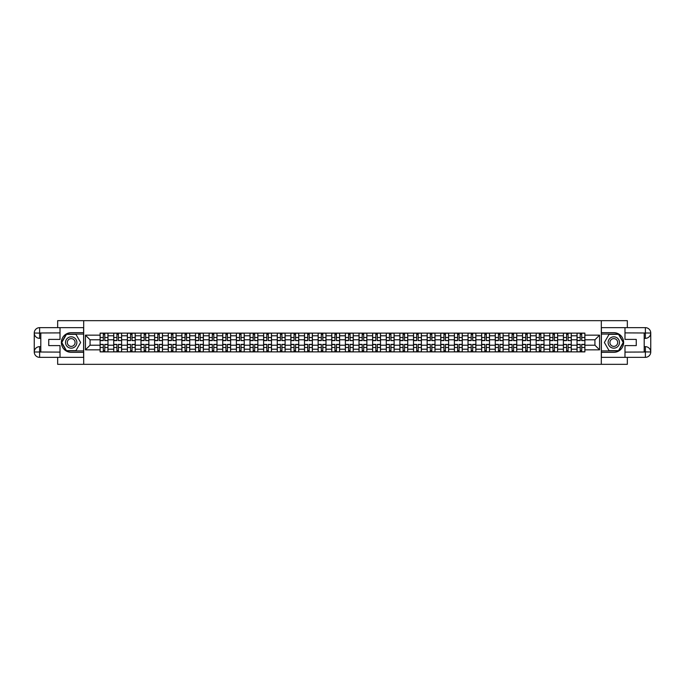 <?xml version="1.0" encoding="UTF-8"?>
<svg xmlns="http://www.w3.org/2000/svg" width="685" height="685" viewBox="0 0 685 685"><rect width="100%" height="100%" fill="white"/><g stroke="black" fill="none" stroke-linecap="round" stroke-linejoin="round"><path stroke-width="1.03" d="M57.66 357.347L57.66 364.334L627.34 364.334L627.34 357.347M627.34 327.653L627.34 320.666L57.66 320.666L57.66 327.653M113.736 351.893L113.736 335.778L107.973 335.778L107.973 351.893M107.973 335.778L107.973 333.107M113.736 335.778L113.736 333.107M121.596 333.107L121.596 351.893M127.359 351.893L127.359 333.107M135.228 333.107L135.228 351.893M140.99 351.893L140.99 333.107M148.85 333.107L148.85 351.893M154.613 351.893L154.613 333.107M162.473 333.107L162.473 351.893M168.245 351.893L168.245 333.107M176.105 333.107L176.105 351.893M181.868 351.893L181.868 333.107M189.728 333.107L189.728 351.893M195.49 351.893L195.49 333.107M203.359 333.107L203.359 351.893M209.122 351.893L209.122 333.107M216.982 333.107L216.982 351.893M222.745 351.893L222.745 333.107M230.605 333.107L230.605 351.893M236.376 351.893L236.376 333.107M244.237 333.107L244.237 351.893M249.999 351.893L249.999 333.107M257.86 333.107L257.86 351.893M263.622 351.893L263.622 333.107M271.483 333.107L271.483 351.893M277.254 351.893L277.254 333.107M285.114 333.107L285.114 351.893M290.877 351.893L290.877 333.107M298.737 333.107L298.737 351.893M304.5 351.893L304.5 333.107M312.369 333.107L312.369 351.893M318.131 351.893L318.131 333.107M325.992 333.107L325.992 351.893M331.754 351.893L331.754 333.107M339.614 333.107L339.614 351.893M345.386 351.893L345.386 333.107M353.246 333.107L353.246 351.893M359.008 351.893L359.008 333.107M366.869 333.107L366.869 351.893M372.631 351.893L372.631 333.107M380.5 333.107L380.5 351.893M386.263 351.893L386.263 333.107M394.123 333.107L394.123 351.893M399.886 351.893L399.886 333.107M407.746 333.107L407.746 351.893M413.517 351.893L413.517 333.107M421.378 333.107L421.378 351.893M427.14 351.893L427.14 333.107M435.001 333.107L435.001 351.893M440.763 351.893L440.763 333.107M448.624 333.107L448.624 351.893M454.395 351.893L454.395 333.107M462.255 333.107L462.255 351.893M468.018 351.893L468.018 333.107M475.878 333.107L475.878 351.893M481.641 351.893L481.641 333.107M489.51 333.107L489.51 351.893M495.272 351.893L495.272 333.107M503.132 333.107L503.132 351.893M508.895 351.893L508.895 333.107M516.755 333.107L516.755 351.893M522.527 351.893L522.527 333.107M530.387 333.107L530.387 351.893M536.149 351.893L536.149 333.107M544.01 333.107L544.01 351.893M549.772 351.893L549.772 333.107M557.641 333.107L557.641 351.893M563.404 351.893L563.404 333.107M571.264 333.107L571.264 351.893M577.027 351.893L577.027 333.107M577.027 345.206L571.264 345.206M563.404 345.206L557.641 345.206M549.772 345.206L544.01 345.206M536.149 345.206L530.387 345.206M522.527 345.206L516.755 345.206M508.895 345.206L503.132 345.206M495.272 345.206L489.51 345.206M481.641 345.206L475.878 345.206M468.018 345.206L462.255 345.206M454.395 345.206L448.624 345.206M440.763 345.206L435.001 345.206M427.14 345.206L421.378 345.206M413.517 345.206L407.746 345.206M399.886 345.206L394.123 345.206M386.263 345.206L380.5 345.206M372.631 345.206L366.869 345.206M359.008 345.206L353.246 345.206M345.386 345.206L339.614 345.206M331.754 345.206L325.992 345.206M318.131 345.206L312.369 345.206M304.5 345.206L298.737 345.206M290.877 345.206L285.114 345.206M277.254 345.206L271.483 345.206M263.622 345.206L257.86 345.206M249.999 345.206L244.237 345.206M236.376 345.206L230.605 345.206M222.745 345.206L216.982 345.206M209.122 345.206L203.359 345.206M195.49 345.206L189.728 345.206M181.868 345.206L176.105 345.206M168.245 345.206L162.473 345.206M154.613 345.206L148.85 345.206M140.99 345.206L135.228 345.206M127.359 345.206L121.596 345.206M113.736 345.206L107.973 345.206M577.027 339.794L571.264 339.794M563.404 339.794L557.641 339.794M549.772 339.794L544.01 339.794M536.149 339.794L530.387 339.794M522.527 339.794L516.755 339.794M508.895 339.794L503.132 339.794M495.272 339.794L489.51 339.794M481.641 339.794L475.878 339.794M468.018 339.794L462.255 339.794M454.395 339.794L448.624 339.794M440.763 339.794L435.001 339.794M427.14 339.794L421.378 339.794M413.517 339.794L407.746 339.794M399.886 339.794L394.123 339.794M386.263 339.794L380.5 339.794M372.631 339.794L366.869 339.794M359.008 339.794L353.246 339.794M345.386 339.794L339.614 339.794M331.754 339.794L325.992 339.794M318.131 339.794L312.369 339.794M304.5 339.794L298.737 339.794M290.877 339.794L285.114 339.794M277.254 339.794L271.483 339.794M263.622 339.794L257.86 339.794M249.999 339.794L244.237 339.794M236.376 339.794L230.605 339.794M222.745 339.794L216.982 339.794M209.122 339.794L203.359 339.794M195.49 339.794L189.728 339.794M181.868 339.794L176.105 339.794M168.245 339.794L162.473 339.794M154.613 339.794L148.85 339.794M140.99 339.794L135.228 339.794M127.359 339.794L121.596 339.794M113.736 339.794L107.973 339.794M90.069 345.206L100.113 345.206L100.113 339.794L90.069 339.794L90.069 345.206L85.437 349.838L85.437 335.162L100.113 335.162L100.113 339.794M584.887 339.794L584.887 345.206L594.931 345.206L594.931 339.794L584.887 339.794L584.887 333.107L100.113 333.107L100.113 335.162M584.887 335.162L599.563 335.162L599.563 349.838L584.887 349.838L584.887 345.206M100.113 345.206L100.113 351.893L584.887 351.893L584.887 349.838M100.113 349.838L85.437 349.838M601.31 364.334L601.31 320.666M83.69 364.334L83.69 320.666M104.779 350.583L103.298 350.583M103.298 334.417L104.779 334.417M118.411 350.583L116.921 350.583M116.921 334.417L118.411 334.417M132.034 350.583L130.552 350.583M130.552 334.417L132.034 334.417M145.665 350.583L144.175 350.583M144.175 334.417L145.665 334.417M159.288 350.583L157.807 350.583M157.807 334.417L159.288 334.417M172.911 350.583L171.43 350.583M171.43 334.417L172.911 334.417M186.543 350.583L185.053 350.583M185.053 334.417L186.543 334.417M200.166 350.583L198.684 350.583M198.684 334.417L200.166 334.417M213.797 350.583L212.307 350.583M212.307 334.417L213.797 334.417M227.42 350.583L225.939 350.583M225.939 334.417L227.42 334.417M241.043 350.583L239.562 350.583M239.562 334.417L241.043 334.417M254.674 350.583L253.185 350.583M253.185 334.417L254.674 334.417M268.297 350.583L266.816 350.583M266.816 334.417L268.297 334.417M281.92 350.583L280.439 350.583M280.439 334.417L281.92 334.417M295.552 350.583L294.062 350.583M294.062 334.417L295.552 334.417M309.175 350.583L307.693 350.583M307.693 334.417L309.175 334.417M322.806 350.583L321.316 350.583M321.316 334.417L322.806 334.417M336.429 350.583L334.948 350.583M334.948 334.417L336.429 334.417M350.052 350.583L348.571 350.583M348.571 334.417L350.052 334.417M363.684 350.583L362.194 350.583M362.194 334.417L363.684 334.417M377.307 350.583L375.825 350.583M375.825 334.417L377.307 334.417M390.938 350.583L389.448 350.583M389.448 334.417L390.938 334.417M404.561 350.583L403.08 350.583M403.08 334.417L404.561 334.417M418.184 350.583L416.703 350.583M416.703 334.417L418.184 334.417M431.815 350.583L430.326 350.583M430.326 334.417L431.815 334.417M445.438 350.583L443.957 350.583M443.957 334.417L445.438 334.417M459.061 350.583L457.58 350.583M457.58 334.417L459.061 334.417M472.693 350.583L471.203 350.583M471.203 334.417L472.693 334.417M486.316 350.583L484.834 350.583M484.834 334.417L486.316 334.417M499.947 350.583L498.457 350.583M498.457 334.417L499.947 334.417M513.57 350.583L512.089 350.583M512.089 334.417L513.57 334.417M527.193 350.583L525.712 350.583M525.712 334.417L527.193 334.417M540.825 350.583L539.335 350.583M539.335 334.417L540.825 334.417M554.448 350.583L552.966 350.583M552.966 334.417L554.448 334.417M568.079 350.583L566.589 350.583M566.589 334.417L568.079 334.417M581.702 350.583L580.221 350.583M580.221 334.417L581.702 334.417M85.437 335.162L90.069 339.794M594.931 345.206L599.563 349.838M594.931 339.794L599.563 335.162M104.779 340.436L107.93 340.625L104.779 340.625L104.779 333.201L107.93 333.201L106.184 333.201M107.93 340.436L107.93 333.201M103.298 334.331L104.779 334.331M101.902 333.201L100.156 333.201L100.156 340.625L103.298 340.625L103.298 333.201L102.031 333.201M100.156 333.201L106.047 333.201M103.298 344.375L103.298 351.799L100.156 351.799L100.156 344.375L103.298 344.375M104.779 350.669L103.298 350.669M102.031 351.799L107.93 351.799L107.93 344.375L104.779 344.375L104.779 351.799L106.047 351.799M118.411 340.436L121.553 340.625L118.411 340.625L118.411 333.201L121.553 333.201L119.806 333.201M121.553 340.436L121.553 333.201M116.921 334.331L118.411 334.331M115.525 333.201L113.778 333.201L113.778 340.625L116.921 340.625L116.921 333.201L115.662 333.201M113.778 333.201L119.678 333.201M132.034 340.436L135.176 340.625L132.034 340.625L132.034 333.201L135.176 333.201L133.429 333.201M135.176 340.436L135.176 333.201M130.552 334.331L132.034 334.331M129.157 333.201L127.41 333.201L127.41 340.625L130.552 340.625L130.552 333.201L129.285 333.201M127.41 333.201L133.301 333.201M40.8 338.347L39.619 338.347A5.369 5.369 0 0 1 34.25 333.021A5.369 5.369 0 0 1 39.619 327.653L83.604 327.653L83.604 332.67L71.197 332.67A9.83 9.83 0 0 0 61.367 342.5A9.83 9.83 0 0 0 71.197 352.33L83.604 352.33L83.604 357.347L39.619 357.347A5.369 5.369 0 0 1 34.25 351.979A5.369 5.369 0 0 1 39.619 346.653L40.8 346.653M83.604 352.33L83.604 332.67M60.015 327.653L60.015 339.4L48.746 339.4L48.746 345.6L60.015 345.6L60.015 357.347M39.619 338.347A5.369 5.369 0 0 1 34.25 333.021L39.619 333.107L39.619 338.347A5.369 5.369 0 0 1 34.25 333.021L34.25 351.979L60.015 352.107M39.619 352.107L39.619 357.347A5.369 5.369 0 0 1 34.25 351.979A5.369 5.369 0 0 1 39.619 346.653L39.619 351.893L40.8 351.893L40.8 333.107L39.619 333.107M83.604 334.075L66.334 334.075L61.462 342.5L66.334 350.925L83.604 350.925M644.2 346.653L645.381 346.653A5.369 5.369 0 0 1 650.75 351.979A5.369 5.369 0 0 1 645.381 357.347L601.396 357.347L601.396 352.33L613.803 352.33A9.83 9.83 0 0 0 623.633 342.5A9.83 9.83 0 0 0 613.803 332.67L601.396 332.67L601.396 327.653L645.381 327.653A5.369 5.369 0 0 1 650.75 333.021A5.369 5.369 0 0 1 645.381 338.347L644.2 338.347M601.396 332.67L601.396 352.33M624.985 357.347L624.985 345.6L636.254 345.6L636.254 339.4L624.985 339.4L624.985 327.653M645.381 346.653A5.369 5.369 0 0 1 650.75 351.979L645.381 351.893L645.381 346.653A5.369 5.369 0 0 1 650.75 351.979L650.75 333.021L624.985 332.893M645.381 332.893L645.381 327.653A5.369 5.369 0 0 1 650.75 333.021A5.369 5.369 0 0 1 645.381 338.347L645.381 333.107L644.2 333.107L644.2 351.893L645.381 351.893M601.396 350.925L618.666 350.925L623.538 342.5L618.666 334.075L601.396 334.075M65.52 342.5A5.677 5.677 0 0 0 71.197 348.177A5.677 5.677 0 0 0 76.874 342.5A5.677 5.677 0 0 0 71.197 336.823A5.677 5.677 0 0 0 65.52 342.5M67.31 342.5A3.887 3.887 0 0 0 71.197 346.387A3.887 3.887 0 0 0 75.085 342.5A3.887 3.887 0 0 0 71.197 338.613A3.887 3.887 0 0 0 67.31 342.5M75.915 334.331L80.624 342.5L75.915 350.669L66.479 350.669L61.77 342.5L66.479 334.331L75.915 334.331M608.126 342.5A5.677 5.677 0 0 0 613.803 348.177A5.677 5.677 0 0 0 619.48 342.5A5.677 5.677 0 0 0 613.803 336.823A5.677 5.677 0 0 0 608.126 342.5M609.915 342.5A3.887 3.887 0 0 0 613.803 346.387A3.887 3.887 0 0 0 617.69 342.5A3.887 3.887 0 0 0 613.803 338.613A3.887 3.887 0 0 0 609.915 342.5M618.521 334.331L623.23 342.5L618.521 350.669L609.085 350.669L604.375 342.5L609.085 334.331L618.521 334.331M116.921 344.375L116.921 351.799L113.778 351.799L113.778 344.375L116.921 344.375M118.411 350.669L116.921 350.669M115.662 351.799L121.553 351.799L121.553 344.375L118.411 344.375L118.411 351.799L119.678 351.799M130.552 344.375L130.552 351.799L127.41 351.799L127.41 344.375L130.552 344.375M132.034 350.669L130.552 350.669M129.285 351.799L135.176 351.799L135.176 344.375L132.034 344.375L132.034 351.799L133.301 351.799M145.665 340.436L148.808 340.625L145.665 340.625L145.665 333.201L148.808 333.201L147.061 333.201M148.808 340.436L148.808 333.201M144.175 334.331L145.665 334.331M142.78 333.201L141.033 333.201L141.033 340.625L144.175 340.625L144.175 333.201L142.908 333.201M141.033 333.201L146.932 333.201M159.288 340.436L162.431 340.625L159.288 340.625L159.288 333.201L162.431 333.201L160.684 333.201M162.431 340.436L162.431 333.201M157.807 334.331L159.288 334.331M156.403 333.201L154.656 333.201L154.656 340.625L157.807 340.625L157.807 333.201L156.54 333.201M154.656 333.201L160.555 333.201M172.911 340.436L176.062 340.625L172.911 340.625L172.911 333.201L176.062 333.201L174.315 333.201M176.062 340.436L176.062 333.201M171.43 334.331L172.911 334.331M170.034 333.201L168.287 333.201L168.287 340.625L171.43 340.625L171.43 333.201L170.163 333.201M168.287 333.201L174.178 333.201M144.175 344.375L144.175 351.799L141.033 351.799L141.033 344.375L144.175 344.375M145.665 350.669L144.175 350.669M142.908 351.799L148.808 351.799L148.808 344.375L145.665 344.375L145.665 351.799L146.932 351.799M157.807 344.375L157.807 351.799L154.656 351.799L154.656 344.375L157.807 344.375M159.288 350.669L157.807 350.669M156.54 351.799L162.431 351.799L162.431 344.375L159.288 344.375L159.288 351.799L160.555 351.799M171.43 344.375L171.43 351.799L168.287 351.799L168.287 344.375L171.43 344.375M172.911 350.669L171.43 350.669M170.163 351.799L176.062 351.799L176.062 344.375L172.911 344.375L172.911 351.799L174.178 351.799M186.543 340.436L189.685 340.625L186.543 340.625L186.543 333.201L189.685 333.201L187.938 333.201M189.685 340.436L189.685 333.201M185.053 334.331L186.543 334.331M183.657 333.201L181.91 333.201L181.91 340.625L185.053 340.625L185.053 333.201L183.785 333.201M181.91 333.201L187.81 333.201M185.053 344.375L185.053 351.799L181.91 351.799L181.91 344.375L185.053 344.375M186.543 350.669L185.053 350.669M183.785 351.799L189.685 351.799L189.685 344.375L186.543 344.375L186.543 351.799L187.81 351.799M200.166 340.436L203.308 340.625L200.166 340.625L200.166 333.201L203.308 333.201L201.561 333.201M203.308 340.436L203.308 333.201M198.684 334.331L200.166 334.331M197.289 333.201L195.533 333.201L195.533 340.625L198.684 340.625L198.684 333.201L197.417 333.201M195.533 333.201L201.433 333.201M198.684 344.375L198.684 351.799L195.533 351.799L195.533 344.375L198.684 344.375M200.166 350.669L198.684 350.669M197.417 351.799L203.308 351.799L203.308 344.375L200.166 344.375L200.166 351.799L201.433 351.799M213.797 340.436L216.94 340.625L213.797 340.625L213.797 333.201L216.94 333.201L215.193 333.201M216.94 340.436L216.94 333.201M212.307 334.331L213.797 334.331M210.911 333.201L209.165 333.201L209.165 340.625L212.307 340.625L212.307 333.201L211.04 333.201M209.165 333.201L215.056 333.201M212.307 344.375L212.307 351.799L209.165 351.799L209.165 344.375L212.307 344.375M213.797 350.669L212.307 350.669M211.04 351.799L216.94 351.799L216.94 344.375L213.797 344.375L213.797 351.799L215.056 351.799M227.42 340.436L230.562 340.625L227.42 340.625L227.42 333.201L230.562 333.201L228.816 333.201M230.562 340.436L230.562 333.201M225.939 334.331L227.42 334.331M224.534 333.201L222.788 333.201L222.788 340.625L225.939 340.625L225.939 333.201L224.671 333.201M222.788 333.201L228.687 333.201M225.939 344.375L225.939 351.799L222.788 351.799L222.788 344.375L225.939 344.375M227.42 350.669L225.939 350.669M224.671 351.799L230.562 351.799L230.562 344.375L227.42 344.375L227.42 351.799L228.687 351.799M241.043 340.436L244.194 340.625L241.043 340.625L241.043 333.201L244.194 333.201L242.447 333.201M244.194 340.436L244.194 333.201M239.562 334.331L241.043 334.331M238.166 333.201L236.419 333.201L236.419 340.625L239.562 340.625L239.562 333.201L238.294 333.201M236.419 333.201L242.31 333.201M239.562 344.375L239.562 351.799L236.419 351.799L236.419 344.375L239.562 344.375M241.043 350.669L239.562 350.669M238.294 351.799L244.194 351.799L244.194 344.375L241.043 344.375L241.043 351.799L242.31 351.799M254.674 340.436L257.817 340.625L254.674 340.625L254.674 333.201L257.817 333.201L256.07 333.201M257.817 340.436L257.817 333.201M253.185 334.331L254.674 334.331M251.789 333.201L250.042 333.201L250.042 340.625L253.185 340.625L253.185 333.201L251.917 333.201M250.042 333.201L255.942 333.201M253.185 344.375L253.185 351.799L250.042 351.799L250.042 344.375L253.185 344.375M254.674 350.669L253.185 350.669M251.917 351.799L257.817 351.799L257.817 344.375L254.674 344.375L254.674 351.799L255.942 351.799M268.297 340.436L271.44 340.625L268.297 340.625L268.297 333.201L271.44 333.201L269.693 333.201M271.44 340.436L271.44 333.201M266.816 334.331L268.297 334.331M265.412 333.201L263.665 333.201L263.665 340.625L266.816 340.625L266.816 333.201L265.549 333.201M263.665 333.201L269.565 333.201M266.816 344.375L266.816 351.799L263.665 351.799L263.665 344.375L266.816 344.375M268.297 350.669L266.816 350.669M265.549 351.799L271.44 351.799L271.44 344.375L268.297 344.375L268.297 351.799L269.565 351.799M281.92 340.436L285.071 340.625L281.92 340.625L281.92 333.201L285.071 333.201L283.325 333.201M285.071 340.436L285.071 333.201M280.439 334.331L281.92 334.331M279.043 333.201L277.297 333.201L277.297 340.625L280.439 340.625L280.439 333.201L279.172 333.201M277.297 333.201L283.188 333.201M280.439 344.375L280.439 351.799L277.297 351.799L277.297 344.375L280.439 344.375M281.92 350.669L280.439 350.669M279.172 351.799L285.071 351.799L285.071 344.375L281.92 344.375L281.92 351.799L283.188 351.799M295.552 340.436L298.694 340.625L295.552 340.625L295.552 333.201L298.694 333.201L296.947 333.201M298.694 340.436L298.694 333.201M294.062 334.331L295.552 334.331M292.666 333.201L290.919 333.201L290.919 340.625L294.062 340.625L294.062 333.201L292.803 333.201M290.919 333.201L296.819 333.201M294.062 344.375L294.062 351.799L290.919 351.799L290.919 344.375L294.062 344.375M295.552 350.669L294.062 350.669M292.803 351.799L298.694 351.799L298.694 344.375L295.552 344.375L295.552 351.799L296.819 351.799M309.175 340.436L312.317 340.625L309.175 340.625L309.175 333.201L312.317 333.201L310.57 333.201M312.317 340.436L312.317 333.201M307.693 334.331L309.175 334.331M306.298 333.201L304.551 333.201L304.551 340.625L307.693 340.625L307.693 333.201L306.426 333.201M304.551 333.201L310.442 333.201M307.693 344.375L307.693 351.799L304.551 351.799L304.551 344.375L307.693 344.375M309.175 350.669L307.693 350.669M306.426 351.799L312.317 351.799L312.317 344.375L309.175 344.375L309.175 351.799L310.442 351.799M322.806 340.436L325.949 340.625L322.806 340.625L322.806 333.201L325.949 333.201L324.202 333.201M325.949 340.436L325.949 333.201M321.316 334.331L322.806 334.331M319.921 333.201L318.174 333.201L318.174 340.625L321.316 340.625L321.316 333.201L320.049 333.201M318.174 333.201L324.074 333.201M321.316 344.375L321.316 351.799L318.174 351.799L318.174 344.375L321.316 344.375M322.806 350.669L321.316 350.669M320.049 351.799L325.949 351.799L325.949 344.375L322.806 344.375L322.806 351.799L324.074 351.799M336.429 340.436L339.572 340.625L336.429 340.625L336.429 333.201L339.572 333.201L337.825 333.201M339.572 340.436L339.572 333.201M334.948 334.331L336.429 334.331M333.544 333.201L331.797 333.201L331.797 340.625L334.948 340.625L334.948 333.201L333.681 333.201M331.797 333.201L337.696 333.201M334.948 344.375L334.948 351.799L331.797 351.799L331.797 344.375L334.948 344.375M336.429 350.669L334.948 350.669M333.681 351.799L339.572 351.799L339.572 344.375L336.429 344.375L336.429 351.799L337.696 351.799M350.052 340.436L353.203 340.625L350.052 340.625L350.052 333.201L353.203 333.201L351.456 333.201M353.203 340.436L353.203 333.201M348.571 334.331L350.052 334.331M347.175 333.201L345.428 333.201L345.428 340.625L348.571 340.625L348.571 333.201L347.304 333.201M345.428 333.201L351.319 333.201M348.571 344.375L348.571 351.799L345.428 351.799L345.428 344.375L348.571 344.375M350.052 350.669L348.571 350.669M347.304 351.799L353.203 351.799L353.203 344.375L350.052 344.375L350.052 351.799L351.319 351.799M363.684 340.436L366.826 340.625L363.684 340.625L363.684 333.201L366.826 333.201L365.079 333.201M366.826 340.436L366.826 333.201M362.194 334.331L363.684 334.331M360.798 333.201L359.051 333.201L359.051 340.625L362.194 340.625L362.194 333.201L360.926 333.201M359.051 333.201L364.951 333.201M362.194 344.375L362.194 351.799L359.051 351.799L359.051 344.375L362.194 344.375M363.684 350.669L362.194 350.669M360.926 351.799L366.826 351.799L366.826 344.375L363.684 344.375L363.684 351.799L364.951 351.799M377.307 340.436L380.449 340.625L377.307 340.625L377.307 333.201L380.449 333.201L378.702 333.201M380.449 340.436L380.449 333.201M375.825 334.331L377.307 334.331M374.43 333.201L372.683 333.201L372.683 340.625L375.825 340.625L375.825 333.201L374.558 333.201M372.683 333.201L378.574 333.201M375.825 344.375L375.825 351.799L372.683 351.799L372.683 344.375L375.825 344.375M377.307 350.669L375.825 350.669M374.558 351.799L380.449 351.799L380.449 344.375L377.307 344.375L377.307 351.799L378.574 351.799M390.938 340.436L394.08 340.625L390.938 340.625L390.938 333.201L394.08 333.201L392.334 333.201M394.08 340.436L394.08 333.201M389.448 334.331L390.938 334.331M388.052 333.201L386.306 333.201L386.306 340.625L389.448 340.625L389.448 333.201L388.181 333.201M386.306 333.201L392.197 333.201M389.448 344.375L389.448 351.799L386.306 351.799L386.306 344.375L389.448 344.375M390.938 350.669L389.448 350.669M388.181 351.799L394.08 351.799L394.08 344.375L390.938 344.375L390.938 351.799L392.197 351.799M404.561 340.436L407.703 340.625L404.561 340.625L404.561 333.201L407.703 333.201L405.957 333.201M407.703 340.436L407.703 333.201M403.08 334.331L404.561 334.331M401.675 333.201L399.929 333.201L399.929 340.625L403.08 340.625L403.08 333.201L401.812 333.201M399.929 333.201L405.828 333.201M403.08 344.375L403.08 351.799L399.929 351.799L399.929 344.375L403.08 344.375M404.561 350.669L403.08 350.669M401.812 351.799L407.703 351.799L407.703 344.375L404.561 344.375L404.561 351.799L405.828 351.799M418.184 340.436L421.335 340.625L418.184 340.625L418.184 333.201L421.335 333.201L419.588 333.201M421.335 340.436L421.335 333.201M416.703 334.331L418.184 334.331M415.307 333.201L413.56 333.201L413.56 340.625L416.703 340.625L416.703 333.201L415.435 333.201M413.56 333.201L419.451 333.201M416.703 344.375L416.703 351.799L413.56 351.799L413.56 344.375L416.703 344.375M418.184 350.669L416.703 350.669M415.435 351.799L421.335 351.799L421.335 344.375L418.184 344.375L418.184 351.799L419.451 351.799M431.815 340.436L434.958 340.625L431.815 340.625L431.815 333.201L434.958 333.201L433.211 333.201M434.958 340.436L434.958 333.201M430.326 334.331L431.815 334.331M428.93 333.201L427.183 333.201L427.183 340.625L430.326 340.625L430.326 333.201L429.058 333.201M427.183 333.201L433.083 333.201M430.326 344.375L430.326 351.799L427.183 351.799L427.183 344.375L430.326 344.375M431.815 350.669L430.326 350.669M429.058 351.799L434.958 351.799L434.958 344.375L431.815 344.375L431.815 351.799L433.083 351.799M445.438 340.436L448.581 340.625L445.438 340.625L445.438 333.201L448.581 333.201L446.834 333.201M448.581 340.436L448.581 333.201M443.957 334.331L445.438 334.331M442.553 333.201L440.806 333.201L440.806 340.625L443.957 340.625L443.957 333.201L442.69 333.201M440.806 333.201L446.706 333.201M443.957 344.375L443.957 351.799L440.806 351.799L440.806 344.375L443.957 344.375M445.438 350.669L443.957 350.669M442.69 351.799L448.581 351.799L448.581 344.375L445.438 344.375L445.438 351.799L446.706 351.799M459.061 340.436L462.212 340.625L459.061 340.625L459.061 333.201L462.212 333.201L460.466 333.201M462.212 340.436L462.212 333.201M457.58 334.331L459.061 334.331M456.184 333.201L454.438 333.201L454.438 340.625L457.58 340.625L457.58 333.201L456.313 333.201M454.438 333.201L460.329 333.201M457.58 344.375L457.58 351.799L454.438 351.799L454.438 344.375L457.58 344.375M459.061 350.669L457.58 350.669M456.313 351.799L462.212 351.799L462.212 344.375L459.061 344.375L459.061 351.799L460.329 351.799M472.693 340.436L475.835 340.625L472.693 340.625L472.693 333.201L475.835 333.201L474.088 333.201M475.835 340.436L475.835 333.201M471.203 334.331L472.693 334.331M469.807 333.201L468.06 333.201L468.06 340.625L471.203 340.625L471.203 333.201L469.944 333.201M468.06 333.201L473.96 333.201M471.203 344.375L471.203 351.799L468.06 351.799L468.06 344.375L471.203 344.375M472.693 350.669L471.203 350.669M469.944 351.799L475.835 351.799L475.835 344.375L472.693 344.375L472.693 351.799L473.96 351.799M486.316 340.436L489.467 340.625L486.316 340.625L486.316 333.201L489.467 333.201L487.711 333.201M489.467 340.436L489.467 333.201M484.834 334.331L486.316 334.331M483.439 333.201L481.692 333.201L481.692 340.625L484.834 340.625L484.834 333.201L483.567 333.201M481.692 333.201L487.583 333.201M484.834 344.375L484.834 351.799L481.692 351.799L481.692 344.375L484.834 344.375M486.316 350.669L484.834 350.669M483.567 351.799L489.467 351.799L489.467 344.375L486.316 344.375L486.316 351.799L487.583 351.799M499.947 340.436L503.09 340.625L499.947 340.625L499.947 333.201L503.09 333.201L501.343 333.201M503.09 340.436L503.09 333.201M498.457 334.331L499.947 334.331M497.062 333.201L495.315 333.201L495.315 340.625L498.457 340.625L498.457 333.201L497.19 333.201M495.315 333.201L501.214 333.201M498.457 344.375L498.457 351.799L495.315 351.799L495.315 344.375L498.457 344.375M499.947 350.669L498.457 350.669M497.19 351.799L503.09 351.799L503.09 344.375L499.947 344.375L499.947 351.799L501.214 351.799M513.57 340.436L516.713 340.625L513.57 340.625L513.57 333.201L516.713 333.201L514.966 333.201M516.713 340.436L516.713 333.201M512.089 334.331L513.57 334.331M510.685 333.201L508.938 333.201L508.938 340.625L512.089 340.625L512.089 333.201L510.822 333.201M508.938 333.201L514.837 333.201M512.089 344.375L512.089 351.799L508.938 351.799L508.938 344.375L512.089 344.375M513.57 350.669L512.089 350.669M510.822 351.799L516.713 351.799L516.713 344.375L513.57 344.375L513.57 351.799L514.837 351.799M527.193 340.436L530.344 340.625L527.193 340.625L527.193 333.201L530.344 333.201L528.597 333.201M530.344 340.436L530.344 333.201M525.712 334.331L527.193 334.331M524.316 333.201L522.569 333.201L522.569 340.625L525.712 340.625L525.712 333.201L524.445 333.201M522.569 333.201L528.46 333.201M525.712 344.375L525.712 351.799L522.569 351.799L522.569 344.375L525.712 344.375M527.193 350.669L525.712 350.669M524.445 351.799L530.344 351.799L530.344 344.375L527.193 344.375L527.193 351.799L528.46 351.799M540.825 340.436L543.967 340.625L540.825 340.625L540.825 333.201L543.967 333.201L542.22 333.201M543.967 340.436L543.967 333.201M539.335 334.331L540.825 334.331M537.939 333.201L536.192 333.201L536.192 340.625L539.335 340.625L539.335 333.201L538.067 333.201M536.192 333.201L542.092 333.201M539.335 344.375L539.335 351.799L536.192 351.799L536.192 344.375L539.335 344.375M540.825 350.669L539.335 350.669M538.067 351.799L543.967 351.799L543.967 344.375L540.825 344.375L540.825 351.799L542.092 351.799M554.448 340.436L557.59 340.625L554.448 340.625L554.448 333.201L557.59 333.201L555.843 333.201M557.59 340.436L557.59 333.201M552.966 334.331L554.448 334.331M551.571 333.201L549.824 333.201L549.824 340.625L552.966 340.625L552.966 333.201L551.699 333.201M549.824 333.201L555.715 333.201M552.966 344.375L552.966 351.799L549.824 351.799L549.824 344.375L552.966 344.375M554.448 350.669L552.966 350.669M551.699 351.799L557.59 351.799L557.59 344.375L554.448 344.375L554.448 351.799L555.715 351.799M568.079 340.436L571.221 340.625L568.079 340.625L568.079 333.201L571.221 333.201L569.475 333.201M571.221 340.436L571.221 333.201M566.589 334.331L568.079 334.331M565.193 333.201L563.447 333.201L563.447 340.625L566.589 340.625L566.589 333.201L565.322 333.201M563.447 333.201L569.338 333.201M566.589 344.375L566.589 351.799L563.447 351.799L563.447 344.375L566.589 344.375M568.079 350.669L566.589 350.669M565.322 351.799L571.221 351.799L571.221 344.375L568.079 344.375L568.079 351.799L569.338 351.799M581.702 340.436L584.844 340.625L581.702 340.625L581.702 333.201L584.844 333.201L583.098 333.201M584.844 340.436L584.844 333.201M580.221 334.331L581.702 334.331M578.816 333.201L577.07 333.201L577.07 340.625L580.221 340.625L580.221 333.201L578.953 333.201M577.07 333.201L582.969 333.201M580.221 344.375L580.221 351.799L577.07 351.799L577.07 344.375L580.221 344.375M581.702 350.669L580.221 350.669M578.953 351.799L584.844 351.799L584.844 344.375L581.702 344.375L581.702 351.799L582.969 351.799M563.404 335.778L557.641 335.778M549.772 335.778L544.01 335.778M536.149 335.778L530.387 335.778M522.527 335.778L516.755 335.778M508.895 335.778L503.132 335.778M495.272 335.778L489.51 335.778M481.641 335.778L475.878 335.778M468.018 335.778L462.255 335.778M454.395 335.778L448.624 335.778M440.763 335.778L435.001 335.778M427.14 335.778L421.378 335.778M413.517 335.778L407.746 335.778M399.886 335.778L394.123 335.778M386.263 335.778L380.5 335.778M372.631 335.778L366.869 335.778M359.008 335.778L353.246 335.778M345.386 335.778L339.614 335.778M331.754 335.778L325.992 335.778M318.131 335.778L312.369 335.778M304.5 335.778L298.737 335.778M290.877 335.778L285.114 335.778M277.254 335.778L271.483 335.778M263.622 335.778L257.86 335.778M249.999 335.778L244.237 335.778M236.376 335.778L230.605 335.778M222.745 335.778L216.982 335.778M209.122 335.778L203.359 335.778M195.49 335.778L189.728 335.778M181.868 335.778L176.105 335.778M168.245 335.778L162.473 335.778M154.613 335.778L148.85 335.778M140.99 335.778L135.228 335.778M127.359 335.778L121.596 335.778M577.027 335.778L571.264 335.778M563.404 349.222L557.641 349.222M549.772 349.222L544.01 349.222M536.149 349.222L530.387 349.222M522.527 349.222L516.755 349.222M508.895 349.222L503.132 349.222M495.272 349.222L489.51 349.222M481.641 349.222L475.878 349.222M468.018 349.222L462.255 349.222M454.395 349.222L448.624 349.222M440.763 349.222L435.001 349.222M427.14 349.222L421.378 349.222M413.517 349.222L407.746 349.222M399.886 349.222L394.123 349.222M386.263 349.222L380.5 349.222M372.631 349.222L366.869 349.222M359.008 349.222L353.246 349.222M345.386 349.222L339.614 349.222M331.754 349.222L325.992 349.222M318.131 349.222L312.369 349.222M304.5 349.222L298.737 349.222M290.877 349.222L285.114 349.222M277.254 349.222L271.483 349.222M263.622 349.222L257.86 349.222M249.999 349.222L244.237 349.222M236.376 349.222L230.605 349.222M222.745 349.222L216.982 349.222M209.122 349.222L203.359 349.222M195.49 349.222L189.728 349.222M181.868 349.222L176.105 349.222M168.245 349.222L162.473 349.222M154.613 349.222L148.85 349.222M140.99 349.222L135.228 349.222M127.359 349.222L121.596 349.222M113.736 349.222L107.973 349.222M577.027 349.222L571.264 349.222M104.779 337.491L107.93 337.491M100.156 340.436L103.298 340.436M100.156 337.491L103.298 337.491M103.298 344.564L100.156 344.564M103.298 347.509L100.156 347.509M107.93 344.564L104.779 344.564M107.93 347.509L104.779 347.509M118.411 337.491L121.553 337.491M113.778 340.436L116.921 340.436M113.778 337.491L116.921 337.491M132.034 337.491L135.176 337.491M127.41 340.436L130.552 340.436M127.41 337.491L130.552 337.491M60.015 332.893L39.499 332.987M34.25 351.979A5.369 5.369 0 0 1 39.619 346.653M34.25 333.021A5.369 5.369 0 0 1 39.619 327.653L39.619 332.893M624.985 352.107L645.501 352.013M650.75 333.021A5.369 5.369 0 0 1 645.381 338.347M650.75 351.979A5.369 5.369 0 0 1 645.381 357.347L645.381 352.107M116.921 344.564L113.778 344.564M116.921 347.509L113.778 347.509M121.553 344.564L118.411 344.564M121.553 347.509L118.411 347.509M130.552 344.564L127.41 344.564M130.552 347.509L127.41 347.509M135.176 344.564L132.034 344.564M135.176 347.509L132.034 347.509M145.665 337.491L148.808 337.491M141.033 340.436L144.175 340.436M141.033 337.491L144.175 337.491M159.288 337.491L162.431 337.491M154.656 340.436L157.807 340.436M154.656 337.491L157.807 337.491M172.911 337.491L176.062 337.491M168.287 340.436L171.43 340.436M168.287 337.491L171.43 337.491M144.175 344.564L141.033 344.564M144.175 347.509L141.033 347.509M148.808 344.564L145.665 344.564M148.808 347.509L145.665 347.509M157.807 344.564L154.656 344.564M157.807 347.509L154.656 347.509M162.431 344.564L159.288 344.564M162.431 347.509L159.288 347.509M171.43 344.564L168.287 344.564M171.43 347.509L168.287 347.509M176.062 344.564L172.911 344.564M176.062 347.509L172.911 347.509M186.543 337.491L189.685 337.491M181.91 340.436L185.053 340.436M181.91 337.491L185.053 337.491M185.053 344.564L181.91 344.564M185.053 347.509L181.91 347.509M189.685 344.564L186.543 344.564M189.685 347.509L186.543 347.509M200.166 337.491L203.308 337.491M195.533 340.436L198.684 340.436M195.533 337.491L198.684 337.491M198.684 344.564L195.533 344.564M198.684 347.509L195.533 347.509M203.308 344.564L200.166 344.564M203.308 347.509L200.166 347.509M213.797 337.491L216.94 337.491M209.165 340.436L212.307 340.436M209.165 337.491L212.307 337.491M212.307 344.564L209.165 344.564M212.307 347.509L209.165 347.509M216.94 344.564L213.797 344.564M216.94 347.509L213.797 347.509M227.42 337.491L230.562 337.491M222.788 340.436L225.939 340.436M222.788 337.491L225.939 337.491M225.939 344.564L222.788 344.564M225.939 347.509L222.788 347.509M230.562 344.564L227.42 344.564M230.562 347.509L227.42 347.509M241.043 337.491L244.194 337.491M236.419 340.436L239.562 340.436M236.419 337.491L239.562 337.491M239.562 344.564L236.419 344.564M239.562 347.509L236.419 347.509M244.194 344.564L241.043 344.564M244.194 347.509L241.043 347.509M254.674 337.491L257.817 337.491M250.042 340.436L253.185 340.436M250.042 337.491L253.185 337.491M253.185 344.564L250.042 344.564M253.185 347.509L250.042 347.509M257.817 344.564L254.674 344.564M257.817 347.509L254.674 347.509M268.297 337.491L271.44 337.491M263.665 340.436L266.816 340.436M263.665 337.491L266.816 337.491M266.816 344.564L263.665 344.564M266.816 347.509L263.665 347.509M271.44 344.564L268.297 344.564M271.44 347.509L268.297 347.509M281.92 337.491L285.071 337.491M277.297 340.436L280.439 340.436M277.297 337.491L280.439 337.491M280.439 344.564L277.297 344.564M280.439 347.509L277.297 347.509M285.071 344.564L281.92 344.564M285.071 347.509L281.92 347.509M295.552 337.491L298.694 337.491M290.919 340.436L294.062 340.436M290.919 337.491L294.062 337.491M294.062 344.564L290.919 344.564M294.062 347.509L290.919 347.509M298.694 344.564L295.552 344.564M298.694 347.509L295.552 347.509M309.175 337.491L312.317 337.491M304.551 340.436L307.693 340.436M304.551 337.491L307.693 337.491M307.693 344.564L304.551 344.564M307.693 347.509L304.551 347.509M312.317 344.564L309.175 344.564M312.317 347.509L309.175 347.509M322.806 337.491L325.949 337.491M318.174 340.436L321.316 340.436M318.174 337.491L321.316 337.491M321.316 344.564L318.174 344.564M321.316 347.509L318.174 347.509M325.949 344.564L322.806 344.564M325.949 347.509L322.806 347.509M336.429 337.491L339.572 337.491M331.797 340.436L334.948 340.436M331.797 337.491L334.948 337.491M334.948 344.564L331.797 344.564M334.948 347.509L331.797 347.509M339.572 344.564L336.429 344.564M339.572 347.509L336.429 347.509M350.052 337.491L353.203 337.491M345.428 340.436L348.571 340.436M345.428 337.491L348.571 337.491M348.571 344.564L345.428 344.564M348.571 347.509L345.428 347.509M353.203 344.564L350.052 344.564M353.203 347.509L350.052 347.509M363.684 337.491L366.826 337.491M359.051 340.436L362.194 340.436M359.051 337.491L362.194 337.491M362.194 344.564L359.051 344.564M362.194 347.509L359.051 347.509M366.826 344.564L363.684 344.564M366.826 347.509L363.684 347.509M377.307 337.491L380.449 337.491M372.683 340.436L375.825 340.436M372.683 337.491L375.825 337.491M375.825 344.564L372.683 344.564M375.825 347.509L372.683 347.509M380.449 344.564L377.307 344.564M380.449 347.509L377.307 347.509M390.938 337.491L394.08 337.491M386.306 340.436L389.448 340.436M386.306 337.491L389.448 337.491M389.448 344.564L386.306 344.564M389.448 347.509L386.306 347.509M394.08 344.564L390.938 344.564M394.08 347.509L390.938 347.509M404.561 337.491L407.703 337.491M399.929 340.436L403.08 340.436M399.929 337.491L403.08 337.491M403.08 344.564L399.929 344.564M403.08 347.509L399.929 347.509M407.703 344.564L404.561 344.564M407.703 347.509L404.561 347.509M418.184 337.491L421.335 337.491M413.56 340.436L416.703 340.436M413.56 337.491L416.703 337.491M416.703 344.564L413.56 344.564M416.703 347.509L413.56 347.509M421.335 344.564L418.184 344.564M421.335 347.509L418.184 347.509M431.815 337.491L434.958 337.491M427.183 340.436L430.326 340.436M427.183 337.491L430.326 337.491M430.326 344.564L427.183 344.564M430.326 347.509L427.183 347.509M434.958 344.564L431.815 344.564M434.958 347.509L431.815 347.509M445.438 337.491L448.581 337.491M440.806 340.436L443.957 340.436M440.806 337.491L443.957 337.491M443.957 344.564L440.806 344.564M443.957 347.509L440.806 347.509M448.581 344.564L445.438 344.564M448.581 347.509L445.438 347.509M459.061 337.491L462.212 337.491M454.438 340.436L457.58 340.436M454.438 337.491L457.58 337.491M457.58 344.564L454.438 344.564M457.58 347.509L454.438 347.509M462.212 344.564L459.061 344.564M462.212 347.509L459.061 347.509M472.693 337.491L475.835 337.491M468.06 340.436L471.203 340.436M468.06 337.491L471.203 337.491M471.203 344.564L468.06 344.564M471.203 347.509L468.06 347.509M475.835 344.564L472.693 344.564M475.835 347.509L472.693 347.509M486.316 337.491L489.467 337.491M481.692 340.436L484.834 340.436M481.692 337.491L484.834 337.491M484.834 344.564L481.692 344.564M484.834 347.509L481.692 347.509M489.467 344.564L486.316 344.564M489.467 347.509L486.316 347.509M499.947 337.491L503.09 337.491M495.315 340.436L498.457 340.436M495.315 337.491L498.457 337.491M498.457 344.564L495.315 344.564M498.457 347.509L495.315 347.509M503.09 344.564L499.947 344.564M503.09 347.509L499.947 347.509M513.57 337.491L516.713 337.491M508.938 340.436L512.089 340.436M508.938 337.491L512.089 337.491M512.089 344.564L508.938 344.564M512.089 347.509L508.938 347.509M516.713 344.564L513.57 344.564M516.713 347.509L513.57 347.509M527.193 337.491L530.344 337.491M522.569 340.436L525.712 340.436M522.569 337.491L525.712 337.491M525.712 344.564L522.569 344.564M525.712 347.509L522.569 347.509M530.344 344.564L527.193 344.564M530.344 347.509L527.193 347.509M540.825 337.491L543.967 337.491M536.192 340.436L539.335 340.436M536.192 337.491L539.335 337.491M539.335 344.564L536.192 344.564M539.335 347.509L536.192 347.509M543.967 344.564L540.825 344.564M543.967 347.509L540.825 347.509M554.448 337.491L557.59 337.491M549.824 340.436L552.966 340.436M549.824 337.491L552.966 337.491M552.966 344.564L549.824 344.564M552.966 347.509L549.824 347.509M557.59 344.564L554.448 344.564M557.59 347.509L554.448 347.509M568.079 337.491L571.221 337.491M563.447 340.436L566.589 340.436M563.447 337.491L566.589 337.491M566.589 344.564L563.447 344.564M566.589 347.509L563.447 347.509M571.221 344.564L568.079 344.564M571.221 347.509L568.079 347.509M581.702 337.491L584.844 337.491M577.07 340.436L580.221 340.436M577.07 337.491L580.221 337.491M580.221 344.564L577.07 344.564M580.221 347.509L577.07 347.509M584.844 344.564L581.702 344.564M584.844 347.509L581.702 347.509"/></g></svg>
